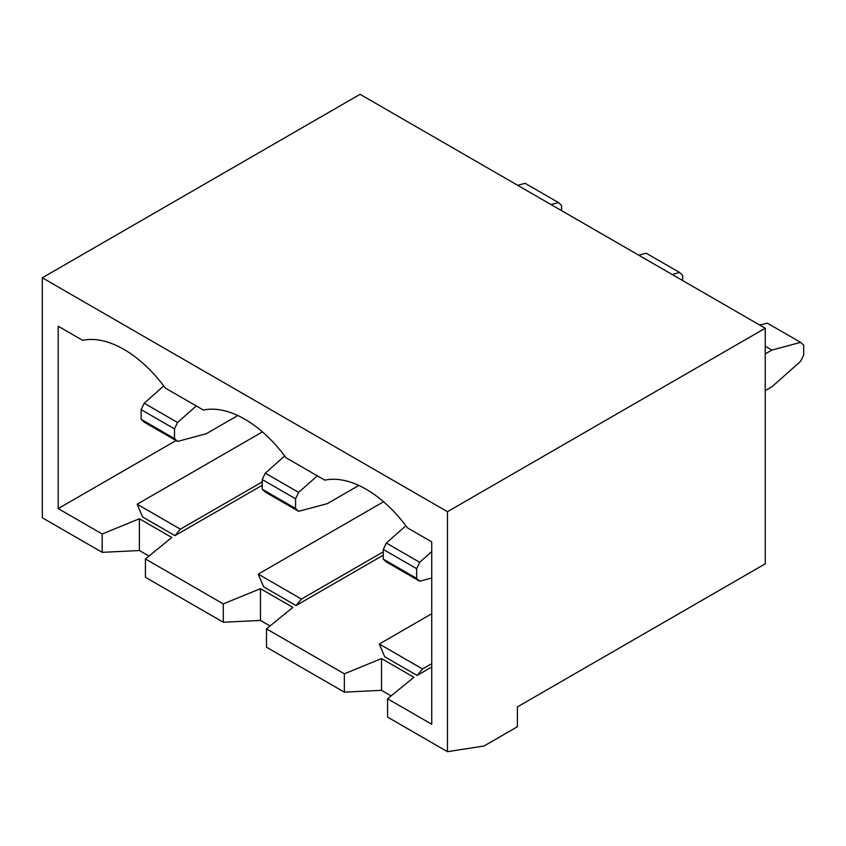 <?xml version="1.0" encoding="UTF-8"?>
<svg xmlns="http://www.w3.org/2000/svg" width="846" height="846" viewBox="0 0 846 846"><rect width="100%" height="100%" fill="white"/><g stroke="black" fill="none" stroke-linecap="round" stroke-linejoin="round"><path stroke-width="1.27" d="M176.042 440.544L58.194 508.594L58.194 326.218L82.654 340.346A103.36 59.675 60 0 1 123.971 349.419A103.36 59.675 60 0 1 165.277 388.05L203.41 410.067A103.36 59.675 -120 0 1 244.727 419.14A103.36 59.675 -120 0 1 286.033 457.771L324.811 480.147A103.36 59.675 60 0 1 366.117 489.221A103.36 59.675 60 0 1 407.434 527.851L431.735 541.884L431.735 724.261L387.563 698.754L387.563 717.101L447.471 751.682L484.018 746.003L517.382 726.735L517.382 706.918L765.249 563.817L765.249 328.237L360.079 94.318L42.3 277.784L42.3 517.763L102.197 552.343L139.379 550.524L148.97 556.055M417.12 675.457L384.708 656.739L379.304 644.018L422.524 668.964L417.12 675.457L431.735 667.018M296.047 605.556L301.451 599.063L258.231 574.117L263.635 586.838L296.047 605.556L383.28 555.188M174.974 535.655L180.378 529.162L137.158 504.216L142.562 516.938L174.974 535.655L262.207 485.287M58.194 508.594L102.197 533.995L102.197 552.343M387.563 698.754L413.948 677.286L381.525 658.579L344.354 673.807L266.49 628.853L292.864 607.386L260.452 588.679L223.281 603.907L145.417 558.952L171.791 537.485L139.379 518.767L102.197 533.995M765.249 328.237L447.471 511.703L42.3 277.784M344.354 673.807L344.354 692.155L381.525 690.325L391.127 695.867M344.354 692.155L266.49 647.201L266.49 628.853M270.043 625.955L260.452 620.425L223.281 622.244L145.417 577.3L145.417 558.952M447.471 511.703L447.471 751.682M258.231 574.117L383.576 501.752M301.451 599.063L383.28 551.825M137.158 504.216L262.44 431.883M180.378 529.162L262.207 481.924M223.281 603.907L223.281 622.244M672.115 274.474L679.56 272.475L682.627 275.32L682.627 280.534M638.751 255.206L646.185 253.218L679.56 272.475M551.042 204.573L558.487 202.575L561.554 205.419L561.554 210.633M558.487 202.575L525.112 183.307L517.678 185.306M139.379 518.767L139.379 550.524M260.452 588.679L260.452 620.425M284.679 455.931L265.274 473.136L298.638 492.393L317.324 475.833M298.638 492.393L295.571 498.791L262.207 479.523L265.274 473.136M295.571 498.791L295.571 508.478L298.638 511.322L265.274 492.065L262.207 489.221L262.207 479.523M262.207 489.221L295.571 508.478M298.638 511.322L327.349 503.634L358.852 485.445M144.201 403.235L177.565 422.492L174.498 428.89L141.134 409.623L144.201 403.235L163.712 385.935M177.565 422.492L196.251 405.932M174.498 428.89L174.498 438.577L177.565 441.422L144.201 422.165L141.134 419.309L141.134 409.623M141.134 419.309L174.498 438.577M177.565 441.422L206.276 433.734L237.811 415.523M379.304 644.018L431.735 613.741M422.524 668.964L431.735 663.645M765.249 353.924L771.922 350.075L800.633 342.376L767.259 323.119L759.824 325.107M771.922 350.075L765.249 346.215M765.249 390.619L771.922 386.77L800.633 361.305L803.7 354.918L803.7 345.221L800.633 342.376M381.525 658.579L381.525 690.325M431.735 551.634L419.711 562.294L386.347 543.037L405.858 525.736M386.347 543.037L383.28 549.424L416.644 568.692L419.711 562.294M383.28 549.424L383.28 559.121L386.347 561.966L419.711 581.223L416.644 578.378L383.28 559.121M416.644 578.378L416.644 568.692M431.735 578.008L419.711 581.223"/></g></svg>
